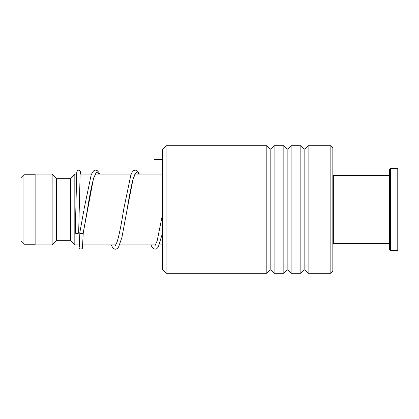 <?xml version="1.0" encoding="UTF-8"?>
<svg xmlns="http://www.w3.org/2000/svg" width="419" height="419" viewBox="0 0 419 419"><rect width="100%" height="100%" fill="white"/><g stroke="black" fill="none" stroke-linecap="round" stroke-linejoin="round"><path stroke-width="0.63" d="M20.95 241.255L20.95 177.745L23.925 174.765L23.925 244.235L20.95 241.255M79.448 244.942L74.823 244.942L74.823 174.058L70.57 178.311L56.392 178.311L52.139 174.058L35.128 174.058L35.128 244.942L52.139 244.942L52.139 174.058M74.823 244.942L70.57 240.689L70.57 178.311M70.57 240.689L56.392 240.689L56.392 178.311M162.719 269.894L162.719 149.106L166.118 145.707L166.118 273.293L162.719 269.894M330.853 145.707L332.838 147.687L332.838 271.313L330.853 273.293L330.853 145.707L308.122 145.707L308.122 273.293L304.885 270.061L304.885 148.939L304.084 148.939L300.847 145.707L291.111 145.707L291.111 273.293L287.874 270.061L287.874 148.939L287.073 148.939L283.836 145.707L274.099 145.707L274.099 273.293L270.863 270.061L270.863 148.939L270.061 148.939L266.824 145.707L166.118 145.707M270.061 148.939L270.061 270.061L266.824 273.293L266.824 145.707M287.073 148.939L287.073 270.061L283.836 273.293L283.836 145.707M304.084 148.939L304.084 270.061L300.847 273.293L300.847 145.707M79.898 232.288L79.851 232.524C79.249 233.708 83.858 234.048 83.255 232.775L93.458 178.698L96.49 172.136L99.523 174.058M78.662 232.65A1.702 1.032 180 0 1 78.662 232.665A1.702 1.032 180 0 1 76.949 233.682A1.702 1.032 180 0 1 75.258 232.65A1.702 1.032 180 0 1 75.258 232.634L76.766 172.209L77.546 170.449L78.29 170.124L79.62 170.444L80.322 171.612L80.542 174.058M95.846 173.45L93.956 177.274C91.792 184.617 89.603 195.453 87.388 209.772L83.255 232.791M332.838 176.326L333.686 175.477L333.686 243.523L389.544 243.523M397.202 168.386L398.05 169.239L398.05 249.761L397.202 250.614L397.202 168.386L390.393 168.386L390.393 250.614L397.202 250.614M390.393 250.614L389.544 249.761L389.544 169.239L390.393 168.386M162.719 159.566L154.213 159.639M135.054 173.445L135.541 173.45C135.484 172.67 134.614 174.728 132.933 179.615C130.995 187.199 129.042 197.255 127.077 209.783L133.148 178.704L136.185 172.136L139.218 174.058M35.128 244.235L23.925 244.235M162.719 244.942L159.34 244.942M155.575 244.942L119.645 244.942M115.88 244.942L82.857 244.942M56.392 240.689L52.139 244.942M162.719 174.058L135.044 174.058M131.231 174.058L95.349 174.058M91.536 174.058L80.039 174.058M76.63 174.058L74.823 174.058M35.128 174.765L23.925 174.765M270.061 270.061L270.863 270.061M287.073 270.061L287.874 270.061M304.084 270.061L304.885 270.061M330.853 273.293L308.122 273.293M300.847 273.293L291.111 273.293M266.824 273.293L166.118 273.293M283.836 273.293L274.099 273.293M304.885 148.939L308.122 145.707M287.874 148.939L291.111 145.707M270.863 148.939L274.099 145.707M79.867 232.404L83.706 211.118M95.857 174.058L95.605 173.696M139.365 174.058L138.406 172.199L136.971 170.633L135.316 170.098L133.703 170.585L132.226 172.146L130.843 175.016L123.678 209.469C121.489 223.615 119.321 234.389 117.173 241.789L115.204 245.853M115.45 245.602L115.021 244.942M135.552 174.058L135.295 173.696M162.719 213.381L157.146 240.925L154.904 245.853M155.145 245.602L154.716 244.942M79.851 232.508L79.311 246.896M78.662 232.665L80.16 172.403M83.255 232.844L82.407 248.284L81.176 249.174L79.851 248.855L79.112 247.498L78.908 244.942M83.983 209.453L91.148 175.016L92.463 172.251L93.956 170.617L95.616 170.098L97.224 170.601L98.711 172.199L99.67 174.058M111.255 244.942L112.376 247.147L113.858 248.718L115.466 249.2L117.069 248.703L118.561 247.095L121.908 237.479L127.077 209.783M150.95 244.942L152.008 247.048L153.495 248.682L155.161 249.2L156.769 248.697L158.251 247.1L162.719 232.487M332.838 242.674L333.686 243.523M333.686 175.477L389.544 175.477"/></g></svg>
